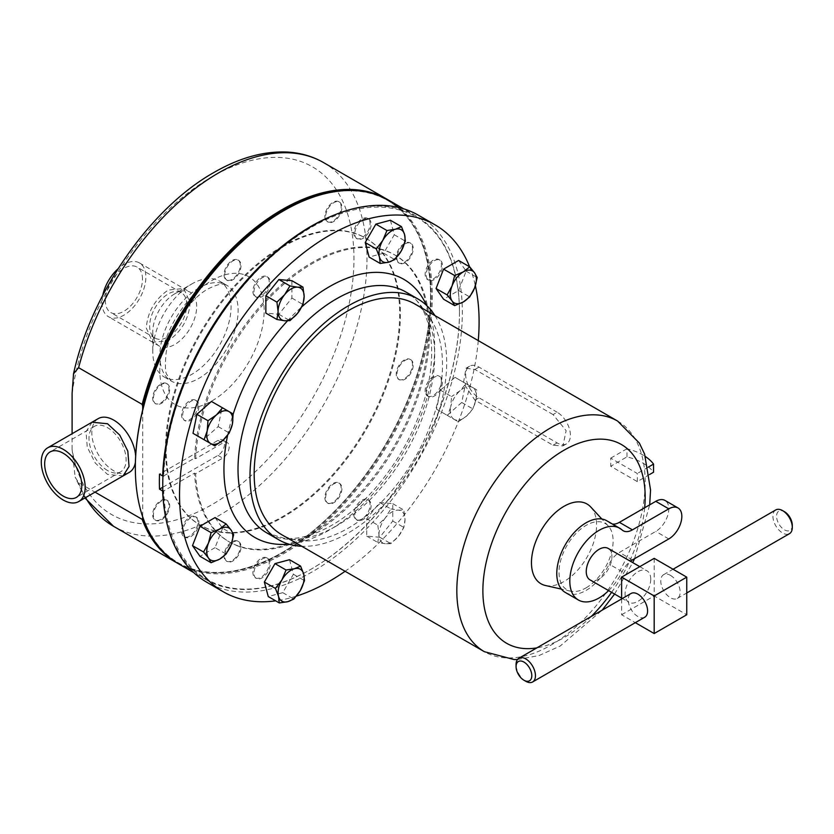 <?xml version="1.0" encoding="UTF-8"?>
<svg xmlns="http://www.w3.org/2000/svg" width="834" height="834" viewBox="0 0 834 834"><rect width="100%" height="100%" fill="white"/><g stroke="black" fill="none" stroke-linecap="round" stroke-linejoin="round"><path stroke-width="0.63" stroke-dasharray="4.17 3.13" d="M142.478 279.098A26.25 15.158 120 0 0 137.047 267.078A26.25 15.158 120 0 0 116.823 274.105A26.25 15.158 120 0 0 105.365 300.521A26.25 15.158 120 0 0 110.797 312.541A26.25 15.158 120 0 0 131.021 305.505A26.25 15.158 120 0 0 142.478 279.098M186.785 304.671A26.25 15.158 120 0 0 181.353 292.661A26.25 15.158 120 0 0 161.118 299.687A26.25 15.158 120 0 0 149.661 326.104A26.25 15.158 120 0 0 155.103 338.124A26.25 15.158 120 0 0 175.328 331.088A26.25 15.158 120 0 0 186.785 304.671M107.534 470.522A26.25 15.158 60 0 1 90.385 447.389A26.25 15.158 60 0 1 94.409 426.362A26.25 15.158 60 0 1 107.534 427.654A26.25 15.158 60 0 1 124.683 450.787A26.25 15.158 60 0 1 120.659 471.825A26.25 15.158 60 0 1 107.534 470.522M189.725 536.064A11.509 6.651 -60 0 1 183.97 536.627A11.509 6.651 -60 0 1 182.198 527.401A11.509 6.651 -60 0 1 189.725 517.257A11.509 6.651 -60 0 1 195.479 516.694A11.509 6.651 -60 0 1 197.241 525.92A11.509 6.651 -60 0 1 189.725 536.064M190.767 517.862A11.509 6.651 120 0 0 183.24 528.005A11.509 6.651 120 0 0 185.012 537.232A11.509 6.651 120 0 0 190.767 536.658A11.509 6.651 120 0 0 198.283 526.515A11.509 6.651 120 0 0 196.522 517.288A11.509 6.651 120 0 0 190.767 517.862M160.806 519.363A11.509 6.651 -60 0 1 155.051 519.936A11.509 6.651 -60 0 1 153.289 510.71A11.509 6.651 -60 0 1 160.806 500.567A11.509 6.651 -60 0 1 166.56 499.993A11.509 6.651 -60 0 1 168.332 509.22A11.509 6.651 -60 0 1 160.806 519.363M161.535 500.984A11.509 6.651 120 0 0 154.019 511.138A11.509 6.651 120 0 0 155.781 520.353A11.509 6.651 120 0 0 161.535 519.791A11.509 6.651 120 0 0 169.062 509.647A11.509 6.651 120 0 0 167.29 500.421A11.509 6.651 120 0 0 161.535 500.984M608.611 590.618A41.408 23.905 120 0 0 622.164 571.644A18.421 10.633 -60 0 1 630.431 561.272M565.358 592.484A41.408 23.905 120 0 0 586.062 590.43A41.408 23.905 120 0 0 609.133 564.128A18.421 10.633 -60 0 1 619.401 552.421L655.774 531.414A18.421 10.633 120 0 0 667.805 515.183A18.421 10.633 120 0 0 664.979 500.431M644.755 617.223A13.709 7.913 60 0 1 637.906 616.545A13.709 7.913 60 0 1 628.951 604.462A13.709 7.913 60 0 1 631.046 593.485M670.463 575.366A13.709 7.913 60 0 1 679.418 587.438A13.709 7.913 60 0 1 677.323 598.426A13.709 7.913 60 0 1 670.463 597.749A13.709 7.913 60 0 1 661.508 585.666A13.709 7.913 60 0 1 663.614 574.689A13.709 7.913 60 0 1 670.463 575.366M775.756 509.939A13.709 7.913 -120 0 0 773.66 520.916A13.709 7.913 -120 0 0 782.605 532.999A13.709 7.913 -120 0 0 789.464 533.677M792.3 525.295A11.123 6.422 60 0 1 784.429 529.84A11.123 6.422 60 0 1 776.569 516.215A11.123 6.422 60 0 1 784.429 511.669M608.174 548.418A18.16 10.488 -60 0 1 611.927 556.726A18.16 10.488 -60 0 1 604.004 575.012A18.16 10.488 -60 0 1 590.013 579.87M650.749 579.14A18.16 10.488 -60 0 1 642.816 597.415A18.16 10.488 -60 0 1 628.826 602.284A18.16 10.488 -60 0 1 625.062 593.964A18.16 10.488 -60 0 1 632.985 575.689A18.16 10.488 -60 0 1 646.986 570.821A18.16 10.488 -60 0 1 650.749 579.14M102.77 295.278A31.035 17.921 120 0 0 101.977 302.481A31.035 17.921 120 0 0 108.399 316.691A31.035 17.921 120 0 0 132.325 308.372A31.035 17.921 120 0 0 145.867 277.138A31.035 17.921 120 0 0 139.445 262.929A31.035 17.921 120 0 0 118.074 268.757M98.266 418.605A31.035 17.921 -120 0 0 93.502 443.469A31.035 17.921 -120 0 0 113.778 470.824A31.035 17.921 -120 0 0 129.301 472.357M135.41 462.244A31.035 17.921 -120 0 0 135.661 456.083M152.174 537.419A209.251 120.815 120 0 0 282.58 552.264A209.251 120.815 120 0 0 282.59 552.264A209.251 120.815 120 0 0 430.553 295.987A209.251 120.815 120 0 0 352.48 190.475M387.935 199.774A209.991 121.232 -60 0 1 430.553 295.382A209.991 121.232 -60 0 1 282.069 552.567L282.059 552.567A209.991 121.232 -60 0 1 282.059 552.567A209.991 121.232 -60 0 1 177.965 563.471M72.099 393.429A200.775 115.916 -60 0 1 211.992 176.725A200.775 115.916 -60 0 1 353.96 258.686A200.775 115.916 -60 0 1 211.992 504.591A200.775 115.916 -60 0 1 72.099 449.401L75.133 477.1L78.615 482.667L95.034 492.143M174.744 293.808L174.744 293.808A31.035 17.921 120 0 0 152.789 331.817A31.035 17.921 120 0 0 159.221 346.027A31.035 17.921 120 0 0 174.744 344.494A31.035 17.921 120 0 0 195.02 317.139A31.035 17.921 120 0 0 190.256 292.265A31.035 17.921 120 0 0 174.744 293.808L191.935 283.883A55.357 31.953 120 0 0 152.789 351.677A55.357 31.953 120 0 0 164.256 377.01A55.357 31.953 120 0 0 191.935 374.268A55.357 31.953 120 0 0 228.089 325.489A55.357 31.953 120 0 0 219.603 281.141A55.357 31.953 120 0 0 191.935 283.883L174.744 293.808M282.58 246.186A165.612 95.618 120 0 0 174.389 392.126A165.612 95.618 120 0 0 199.774 524.836A165.612 95.618 120 0 0 282.58 516.632A165.612 95.618 120 0 0 390.781 370.692A165.612 95.618 120 0 0 365.396 237.982A165.612 95.618 120 0 0 282.58 246.186M283.31 246.614A165.612 95.618 120 0 0 175.119 392.553A165.612 95.618 120 0 0 200.504 525.264A165.612 95.618 120 0 0 283.31 517.059A165.612 95.618 120 0 0 391.511 371.12A165.612 95.618 120 0 0 366.116 238.409A165.612 95.618 120 0 0 283.31 246.614M283.57 210.835A209.251 120.815 -60 0 1 431.272 296.404A209.251 120.815 -60 0 1 283.31 552.692A209.251 120.815 -60 0 1 135.348 467.259M178.841 563.992A209.991 121.232 120 0 0 340.658 507.729A209.991 121.232 120 0 0 432.314 296.404A209.991 121.232 120 0 0 388.832 200.285M163.683 475.933L194.562 458.106A165.632 95.629 -60 0 1 197.022 435.65A165.632 95.629 -60 0 1 278.42 287.469A165.632 95.629 -60 0 1 394.315 254.662A165.632 95.629 -60 0 1 428.624 330.493A165.632 95.629 -60 0 1 356.316 497.179A165.632 95.629 -60 0 1 228.683 541.547A165.632 95.629 -60 0 1 194.562 473.139L163.683 490.965A209.251 120.815 120 0 0 311.499 568.955A209.251 120.815 120 0 0 459.461 312.677A209.251 120.815 120 0 0 314.762 225.42A209.251 120.815 120 0 0 163.683 475.933L162.64 475.933M459.461 312.677L459.461 312.083A209.991 121.232 -60 0 1 310.978 569.257A209.991 121.232 -60 0 1 205.988 579.661A209.991 121.232 -60 0 1 164.423 509.949M334.82 214.807A209.991 121.232 -60 0 1 415.968 215.954A209.991 121.232 -60 0 1 459.461 312.083M240.286 265.222A11.509 6.651 120 0 0 237.898 259.947A11.509 6.651 120 0 0 229.027 263.033A11.509 6.651 120 0 0 224.002 274.615A11.509 6.651 120 0 0 226.389 279.89A11.509 6.651 120 0 0 235.261 276.805A11.509 6.651 120 0 0 240.286 265.222M224.732 275.043A11.509 6.651 -60 0 1 229.757 263.45A11.509 6.651 -60 0 1 238.628 260.364A11.509 6.651 -60 0 1 241.016 265.639A11.509 6.651 -60 0 1 235.991 277.222A11.509 6.651 -60 0 1 227.119 280.307A11.509 6.651 -60 0 1 224.732 275.043M404.365 262.262A11.509 6.651 120 0 0 411.881 252.118A11.509 6.651 120 0 0 410.119 242.892A11.509 6.651 120 0 0 404.365 243.455A11.509 6.651 120 0 0 396.838 253.609A11.509 6.651 120 0 0 398.61 262.825A11.509 6.651 120 0 0 404.365 262.262M405.095 243.882A11.509 6.651 -60 0 1 410.849 243.309A11.509 6.651 -60 0 1 412.611 252.535A11.509 6.651 -60 0 1 405.095 262.679A11.509 6.651 -60 0 1 399.34 263.252A11.509 6.651 -60 0 1 397.568 254.026A11.509 6.651 -60 0 1 405.095 243.882M324.885 497.606A11.509 6.651 120 0 0 327.272 502.881A11.509 6.651 120 0 0 336.144 499.795A11.509 6.651 120 0 0 341.169 488.213A11.509 6.651 120 0 0 338.781 482.938A11.509 6.651 120 0 0 329.91 486.024A11.509 6.651 120 0 0 324.885 497.606M341.898 488.63A11.509 6.651 -60 0 1 336.873 500.212A11.509 6.651 -60 0 1 328.002 503.298A11.509 6.651 -60 0 1 325.614 498.034A11.509 6.651 -60 0 1 330.639 486.441A11.509 6.651 -60 0 1 339.511 483.355A11.509 6.651 -60 0 1 341.898 488.63M226.389 547.834A11.509 6.651 120 0 0 226.389 561.126A11.509 6.651 120 0 0 237.898 554.474A11.509 6.651 120 0 0 237.898 541.183A11.509 6.651 120 0 0 226.389 547.834M238.628 554.902A11.509 6.651 -60 0 1 227.119 561.543A11.509 6.651 -60 0 1 227.119 548.251A11.509 6.651 -60 0 1 238.628 541.6A11.509 6.651 -60 0 1 238.628 554.902M398.61 379.324L398.61 379.324A11.509 6.651 120 0 0 410.119 372.673A11.509 6.651 120 0 0 410.119 359.381L410.849 359.798A11.509 6.651 -60 0 1 410.849 373.1A11.509 6.651 -60 0 1 399.34 379.741L399.34 379.741A11.509 6.651 -60 0 1 399.34 366.449A11.509 6.651 -60 0 1 410.849 359.798L410.119 359.381A11.509 6.651 120 0 0 398.61 366.032A11.509 6.651 120 0 0 398.61 379.324L399.34 379.741L398.61 379.324M166.56 383.504L166.56 383.504A11.509 6.651 120 0 0 155.051 390.156A11.509 6.651 120 0 0 155.051 403.447L155.781 403.864A11.509 6.651 -60 0 1 155.781 390.573A11.509 6.651 -60 0 1 167.29 383.921L167.29 383.921A11.509 6.651 -60 0 1 167.29 397.224A11.509 6.651 -60 0 1 155.781 403.864L155.051 403.447A11.509 6.651 120 0 0 166.56 396.796A11.509 6.651 120 0 0 166.56 383.504L167.29 383.921L166.56 383.504M338.781 214.995A11.509 6.651 120 0 0 338.781 201.703A11.509 6.651 120 0 0 327.272 208.354A11.509 6.651 120 0 0 327.272 221.646A11.509 6.651 120 0 0 338.781 214.995M328.002 208.771A11.509 6.651 -60 0 1 339.511 202.12A11.509 6.651 -60 0 1 339.511 215.422A11.509 6.651 -60 0 1 328.002 222.063A11.509 6.651 -60 0 1 328.002 208.771M269.194 281.913A11.509 6.651 120 0 0 266.817 276.638A11.509 6.651 120 0 0 257.946 279.724A11.509 6.651 120 0 0 252.921 291.316A11.509 6.651 120 0 0 255.298 296.581A11.509 6.651 120 0 0 264.17 293.495A11.509 6.651 120 0 0 269.194 281.913M253.963 291.91A11.509 6.651 -60 0 1 258.988 280.328A11.509 6.651 -60 0 1 267.86 277.242A11.509 6.651 -60 0 1 270.237 282.517A11.509 6.651 -60 0 1 265.212 294.1A11.509 6.651 -60 0 1 256.34 297.185A11.509 6.651 -60 0 1 253.963 291.91M433.273 278.952A11.509 6.651 120 0 0 440.8 268.809A11.509 6.651 120 0 0 439.038 259.582A11.509 6.651 120 0 0 433.273 260.156A11.509 6.651 120 0 0 425.757 270.299A11.509 6.651 120 0 0 427.519 279.526A11.509 6.651 120 0 0 433.273 278.952M434.316 260.75A11.509 6.651 -60 0 1 440.081 260.187A11.509 6.651 -60 0 1 441.843 269.413A11.509 6.651 -60 0 1 434.316 279.557A11.509 6.651 -60 0 1 428.561 280.12A11.509 6.651 -60 0 1 426.799 270.904A11.509 6.651 -60 0 1 434.316 260.75M353.804 514.307A11.509 6.651 120 0 0 356.191 519.572A11.509 6.651 120 0 0 365.063 516.486A11.509 6.651 120 0 0 370.087 504.904A11.509 6.651 120 0 0 367.7 499.629A11.509 6.651 120 0 0 358.828 502.714A11.509 6.651 120 0 0 353.804 514.307M371.12 505.508A11.509 6.651 -60 0 1 366.095 517.09A11.509 6.651 -60 0 1 357.223 520.176A11.509 6.651 -60 0 1 354.846 514.901A11.509 6.651 -60 0 1 359.871 503.319A11.509 6.651 -60 0 1 368.743 500.233A11.509 6.651 -60 0 1 371.12 505.508M255.298 564.524A11.509 6.651 120 0 0 255.298 577.816A11.509 6.651 120 0 0 266.817 571.175A11.509 6.651 120 0 0 266.817 557.873A11.509 6.651 120 0 0 255.298 564.524M267.86 571.77A11.509 6.651 -60 0 1 256.34 578.421A11.509 6.651 -60 0 1 256.34 565.129A11.509 6.651 -60 0 1 267.86 558.478A11.509 6.651 -60 0 1 267.86 571.77M427.519 396.014L427.519 396.014A11.509 6.651 120 0 0 439.038 389.363A11.509 6.651 120 0 0 439.038 376.071L440.081 376.676A11.509 6.651 -60 0 1 440.081 389.968A11.509 6.651 -60 0 1 428.561 396.619L428.561 396.619A11.509 6.651 -60 0 1 428.561 383.327A11.509 6.651 -60 0 1 440.081 376.676L439.038 376.071A11.509 6.651 120 0 0 427.519 382.723A11.509 6.651 120 0 0 427.519 396.014L428.561 396.619L427.519 396.014M195.479 400.195L195.479 400.195A11.509 6.651 120 0 0 183.97 406.846A11.509 6.651 120 0 0 183.97 420.138L185.012 420.743A11.509 6.651 -60 0 1 185.012 407.451A11.509 6.651 -60 0 1 196.522 400.8L196.522 400.8A11.509 6.651 -60 0 1 196.522 414.091A11.509 6.651 -60 0 1 185.012 420.743L183.97 420.138A11.509 6.651 120 0 0 195.479 413.497A11.509 6.651 120 0 0 195.479 400.195L196.522 400.8L195.479 400.195M367.7 231.685A11.509 6.651 120 0 0 367.7 218.393A11.509 6.651 120 0 0 356.191 225.044A11.509 6.651 120 0 0 356.191 238.336A11.509 6.651 120 0 0 367.7 231.685M357.223 225.649A11.509 6.651 -60 0 1 368.743 218.998A11.509 6.651 -60 0 1 368.743 232.29A11.509 6.651 -60 0 1 357.223 238.941A11.509 6.651 -60 0 1 357.223 225.649M195.604 458.7A165.632 95.629 -60 0 1 198.065 436.255A165.632 95.629 -60 0 1 279.463 288.074A165.632 95.629 -60 0 1 395.358 255.267A165.632 95.629 -60 0 1 429.666 331.088A165.632 95.629 -60 0 1 357.359 497.773A165.632 95.629 -60 0 1 229.725 542.152A165.632 95.629 -60 0 1 195.604 473.743L222.668 458.116A9.205 5.317 120 0 0 228.683 449.995A9.205 5.317 120 0 0 227.275 442.614A9.205 5.317 120 0 0 222.668 443.073L195.604 458.7L194.562 458.106M469.615 266.807A211.826 122.296 -60 0 1 475.38 285.76M478.268 340.616A211.826 122.296 -60 0 1 345.099 571.28M418.459 215.255A211.826 122.296 -60 0 1 450.923 385.006A211.826 122.296 -60 0 1 312.541 571.665A211.826 122.296 -60 0 1 206.623 582.163M434.952 315.606A139.07 80.293 -60 0 1 348.331 532.926A139.07 80.293 -60 0 1 301.772 546.27M586.062 587.866A38.26 22.091 120 0 0 610.04 557.248A38.26 22.091 120 0 0 608.278 525.962A38.26 22.091 120 0 0 586.062 525.389A38.26 22.091 120 0 0 560.25 562.179A38.26 22.091 120 0 0 570.623 591.191A38.26 22.091 120 0 0 586.062 587.866M590.753 506.999A46.047 26.584 -60 0 1 592.88 544.654A46.047 26.584 -60 0 1 564.024 581.496A46.047 26.584 -60 0 1 545.436 585.499M553.057 414.581L474.911 369.462L465.987 368.253L463.433 383.119L474.911 400.143L553.057 445.262L562.919 445.919L566.13 430.667L553.057 414.581L557.122 412.225A18.786 10.852 60 0 1 569.393 428.78A18.786 10.852 60 0 1 566.515 443.844A18.786 10.852 60 0 1 557.122 442.906L478.977 397.787A18.786 10.852 60 0 1 466.696 381.232A18.786 10.852 60 0 1 469.584 366.178A18.786 10.852 60 0 1 478.977 367.106L557.122 412.225M649.613 474.483L637.291 481.604L610.717 466.258L626.98 456.865A50.613 29.221 180 0 1 653.554 472.211M637.291 481.604A133.179 76.895 120 0 0 637.291 473.483L610.717 458.137A133.179 76.895 -60 0 1 610.717 466.258M414.925 304.035A133.179 76.895 -60 0 1 435.338 410.755A133.179 76.895 -60 0 1 348.331 528.11A133.179 76.895 -60 0 1 281.746 534.709M215.057 517.57L222.584 528.266L233.656 534.657M222.584 528.266L215.057 547.646L226.139 554.047M215.057 547.646L200.024 556.33M296.435 596.122A211.826 122.296 -60 0 1 275.679 600.855M291.9 280.693L291.9 298.061L278.879 314.262L265.848 313.104M458.617 260.458L466.133 271.154L458.617 290.534L443.573 299.218M379.762 502.527L392.783 503.684L392.783 521.052L379.762 537.252L366.731 536.095L366.731 518.727L379.762 502.527L390.844 508.917L385.496 517.695A18.421 10.633 -60 0 1 398.516 510.168A18.421 10.633 -60 0 1 405.032 519.436A18.421 10.633 -60 0 1 398.516 536.22A18.421 10.633 -60 0 1 385.496 543.747L390.844 543.653L398.516 536.22L403.864 527.453L405.032 519.436L403.864 510.085L398.516 510.168L390.844 508.917M289.513 559.718L293.401 574.24L282.768 592.661L268.246 596.55M440.456 390.187L454.989 377.312L465.622 383.452L461.734 402.468L447.201 415.353L436.568 409.213L440.456 390.187L451.538 396.588L450.756 406.773A18.421 10.633 -60 0 1 459.972 390.823A18.421 10.633 -60 0 1 472.544 387.445A18.421 10.633 -60 0 1 475.922 400.028A18.421 10.633 -60 0 1 466.706 415.978L472.815 408.868L475.922 400.028L476.704 389.843L466.07 383.703L459.972 390.823L451.538 396.588M211.429 401.435L222.063 407.576L218.174 426.601L203.652 439.476L214.724 445.877M390.395 220.239L394.284 234.761L383.65 253.182L369.128 257.07M142.697 409.848L142.697 516.882M626.98 456.865L626.98 448.744A50.613 29.221 180 0 1 645.506 456.615M610.717 458.137L626.98 448.744M648.362 467.092L637.291 473.483M291.9 298.061L302.982 304.462M278.879 314.262L289.961 320.663M466.133 271.154L477.215 277.555M458.617 290.534L469.698 296.935M378.98 534.479A18.421 10.633 -60 0 1 385.496 517.695L377.812 525.128L378.98 534.479A18.421 10.633 120 0 0 385.496 543.747L377.812 542.486L378.98 534.479M379.762 537.252L390.844 543.653M392.783 521.052L403.864 527.453M366.731 536.095L377.812 542.486M366.731 518.727L377.812 525.128M392.783 503.684L403.864 510.085M282.768 592.661L293.849 599.062M293.401 574.24L304.483 580.641M454.134 419.356A18.421 10.633 -60 0 1 450.756 406.773L447.649 415.613L454.134 419.356A18.421 10.633 120 0 0 466.706 415.978L458.283 421.754L454.134 419.356M461.734 402.468L472.815 408.868M465.622 383.452L476.704 389.843M447.201 415.353L458.283 421.754M436.568 409.213L447.649 415.613M454.989 377.312L466.07 383.703M222.063 407.576L233.145 413.966M218.174 426.601L229.256 432.992M394.284 234.761L405.366 241.162M383.65 253.182L394.732 259.582M195.604 473.743L194.562 473.139M162.766 487.285L217.987 455.406A9.205 5.317 120 0 0 224.002 447.295A9.205 5.317 120 0 0 222.584 439.914A9.205 5.317 120 0 0 217.987 440.373L159.513 474.129M162.64 490.965L163.683 490.965M72.099 449.401L72.099 433.701M621.622 598.927L621.622 614.752L635.331 622.664M654.179 558.353L654.179 595.956L686.747 614.752M621.622 614.752L654.179 595.956M525.764 681.284A13.709 7.913 60 0 1 516.069 664.5M612.427 524.033A18.421 10.633 -60 0 1 610.186 523.252A18.421 10.633 -60 0 1 609.133 522.491A41.408 23.905 120 0 0 606.766 520.76M622.164 571.644L609.133 564.128M92.115 422.15L86.006 431.72L87.257 447.087L95.337 463.12L107.534 474.431L123.151 475.912M146.284 328.064L152.705 342.263L168.228 340.731C181.551 331.536 188.87 318.859 190.173 302.721L183.741 288.512L168.228 290.044C154.895 299.25 147.576 311.916 146.284 328.064M78.615 482.667A209.991 121.232 120 0 0 85.6 497.596M113.507 526.275A209.991 121.232 120 0 0 218.498 515.871A209.991 121.232 120 0 0 355.68 330.827A209.991 121.232 120 0 0 323.498 162.557M198.961 287.938A55.357 31.953 120 0 0 162.807 336.717A55.357 31.953 120 0 0 171.293 381.075A55.357 31.953 120 0 0 198.961 378.334A55.357 31.953 120 0 0 235.125 329.555A55.357 31.953 120 0 0 226.639 285.197A55.357 31.953 120 0 0 198.961 287.938M211.992 400.893A73.767 42.597 120 0 0 264.159 310.54A73.767 42.597 120 0 0 211.992 280.422A73.767 42.597 120 0 0 159.826 370.776A73.767 42.597 120 0 0 211.992 400.893M336.352 526.004A139.07 80.293 -60 0 1 266.817 532.895L284.206 538.305C298.051 539.692 313.782 535.428 331.379 525.514C365.792 506.082 400.56 463.183 418.001 417.855C441.405 360.486 433.002 305.421 405.887 292.015A139.07 80.293 -60 0 1 427.206 403.458A139.07 80.293 -60 0 1 336.352 526.004M426.57 305.411A149.015 86.038 -60 0 1 329.315 530.07A149.015 86.038 -60 0 1 288.752 544.112M227.609 435.306A149.015 86.038 -60 0 1 233.155 414.185M287.49 320.871A149.015 86.038 -60 0 1 301.814 306.818M644.672 507.75A114.758 66.251 -60 0 1 611.603 592.338M591.223 616.482A114.758 66.251 -60 0 1 564.024 637.603A114.758 66.251 -60 0 1 536.835 647.882M617.587 421.045A133.179 76.895 -60 0 1 638 527.766A133.179 76.895 -60 0 1 551.003 645.12A133.179 76.895 -60 0 1 484.418 651.719M553.057 445.262L557.122 442.906M474.911 400.143L478.977 397.787M474.911 369.462L478.977 367.106M217.987 455.406L222.668 458.116M217.987 440.373L222.668 443.073M632.422 559.937L619.401 552.421M668.795 538.941L655.774 531.414M622.164 530.007L609.133 522.491M181.353 292.661L137.047 267.078M94.409 426.362L50.103 451.934M183.97 536.627L185.012 537.232M155.051 519.936L155.781 520.353M677.323 598.426L686.747 592.974M621.622 598.124L628.826 602.284M159.221 346.027L108.399 316.691M430.553 295.987L430.553 295.382M84.932 497.981L75.133 477.1M152.789 331.817L152.789 351.677M164.256 377.01L171.293 381.075L166.8 374.476C165.257 372.433 164.996 365.48 166.029 353.585C169.219 329.357 189.62 298.739 208.177 288.856C222.251 281.871 224.106 284.821 224.023 284.331L226.639 285.197L219.603 281.141M199.774 524.836L200.504 525.264M205.988 579.661L193.613 572.52M237.898 259.947L238.628 260.364M410.119 242.892L410.849 243.309M327.272 502.881L328.002 503.298M226.389 561.126L227.119 561.543M338.781 201.703L339.511 202.12M266.817 276.638L267.86 277.242M439.038 259.582L440.081 260.187M356.191 519.572L357.223 520.176M255.298 577.816L256.34 578.421M367.7 218.393L368.743 218.998M395.358 255.267L394.315 254.662M608.278 525.962L601.877 519.04M517.476 659.506L538.9 655.587L560.208 646.037L602.211 610.134M614.585 594.069L632.756 562.606M634.528 558.728L649.686 504.851M562.919 445.919L566.515 443.844M465.987 368.253L469.584 366.178M570.623 591.191L561.418 589.117M229.725 542.152L228.683 541.547M222.584 439.914L227.275 442.614M356.191 238.336L357.223 238.941M266.817 557.873L267.86 558.478M367.7 499.629L368.743 500.233M427.519 279.526L428.561 280.12M255.298 296.581L256.34 297.185M327.272 221.646L328.002 222.063M237.898 541.183L238.628 541.6M338.781 482.938L339.511 483.355M398.61 262.825L399.34 263.252M226.389 279.89L227.119 280.307M415.968 215.954L403.593 208.802M311.499 568.955L310.978 569.257M365.396 237.982L366.116 238.409M139.445 262.929L190.256 292.265M639.782 566.672L646.986 570.821M663.614 574.689L673.038 569.247M623.217 530.768L610.186 523.252M166.56 499.993L167.29 500.421M195.479 516.694L196.522 517.288M120.659 471.825L76.353 497.408M155.103 338.124L110.797 312.541"/><path stroke-width="1.25" d="M63.228 496.105A26.25 15.158 60 0 1 46.079 472.972A26.25 15.158 60 0 1 50.103 451.934A26.25 15.158 60 0 1 63.228 453.237A26.25 15.158 60 0 1 80.377 476.37A26.25 15.158 60 0 1 76.353 497.408A26.25 15.158 60 0 1 63.228 496.105M630.431 561.272A18.421 10.633 -60 0 1 632.422 559.937L668.795 538.941A18.421 10.633 120 0 0 680.836 522.709A18.421 10.633 120 0 0 678.011 507.948A18.421 10.633 120 0 0 668.795 508.855L632.422 529.861A18.421 10.633 -60 0 1 623.217 530.768A18.421 10.633 -60 0 1 622.164 530.007A41.408 23.905 120 0 0 619.798 528.287A41.408 23.905 120 0 0 599.093 530.33A41.408 23.905 120 0 0 572.041 566.828A41.408 23.905 120 0 0 578.389 600A41.408 23.905 120 0 0 599.093 597.957A41.408 23.905 120 0 0 608.611 590.618M619.798 528.287L606.766 520.76A41.408 23.905 120 0 0 586.062 522.814A41.408 23.905 120 0 0 559.009 559.301A41.408 23.905 120 0 0 565.358 592.484L578.389 600M525.764 681.284L523.94 680.231A11.123 6.422 -120 0 0 531.8 675.696A11.123 6.422 -120 0 0 523.94 662.071A11.123 6.422 -120 0 0 516.069 666.606A11.123 6.422 -120 0 0 523.94 680.231L525.764 681.284A13.709 7.913 60 0 0 532.613 681.972L644.755 617.223A13.709 7.913 60 0 0 646.861 606.245A13.709 7.913 60 0 0 637.906 594.162A13.709 7.913 60 0 0 631.046 593.485L518.904 658.234A13.709 7.913 60 0 1 525.764 658.912A13.709 7.913 60 0 1 534.709 670.984A13.709 7.913 60 0 1 532.613 681.972M686.747 592.974L789.464 533.677A13.709 7.913 -120 0 0 792.3 527.401A13.709 7.913 -120 0 0 782.605 510.617L782.605 510.617A13.709 7.913 -120 0 0 775.756 509.939L673.038 569.247M784.429 511.669L782.605 510.617L784.429 511.669A11.123 6.422 60 0 1 792.3 525.295L792.3 527.401M621.622 598.124L590.013 579.87A18.16 10.488 -60 0 1 586.25 571.561A18.16 10.488 -60 0 1 594.173 553.286A18.16 10.488 -60 0 1 608.174 548.418L639.782 566.672M63.228 449.328A31.035 17.921 60 0 1 83.504 476.683A31.035 17.921 60 0 1 78.74 501.547A31.035 17.921 60 0 1 63.228 500.014A31.035 17.921 60 0 1 42.951 472.659A31.035 17.921 60 0 1 47.705 447.795A31.035 17.921 60 0 1 63.228 449.328M123.151 475.912L129.301 472.357A31.035 17.921 -120 0 0 135.41 462.244M135.661 456.083A31.035 17.921 -120 0 0 113.778 420.138A31.035 17.921 -120 0 0 98.266 418.605L92.115 422.15M352.48 190.475A209.251 120.815 120 0 0 282.58 210.564A209.251 120.815 120 0 0 142.697 406.502L142.176 404.386A209.991 121.232 -60 0 1 282.059 209.657A209.991 121.232 -60 0 1 387.059 199.253A209.991 121.232 -60 0 1 387.935 199.774M177.965 563.471A209.991 121.232 -60 0 1 177.069 562.971A209.991 121.232 -60 0 1 142.176 519.363L142.697 517.851A209.251 120.815 120 0 0 152.174 537.419M95.034 492.143L142.176 519.363M283.57 210.835A209.251 120.815 -60 0 0 283.31 210.981A209.251 120.815 -60 0 0 135.348 467.259L135.348 467.864A209.991 121.232 120 0 0 178.841 563.992L193.613 572.52M163.683 475.933L162.64 475.933A209.991 121.232 -60 0 1 334.82 214.807M162.64 475.933L159.513 474.129A209.991 121.232 120 0 0 159.367 481.729A209.991 121.232 120 0 0 159.513 489.162L162.766 487.285M164.423 509.949A209.991 121.232 -60 0 1 162.64 490.965L159.513 489.162M275.679 600.855A211.826 122.296 -60 0 1 223.408 591.848A211.826 122.296 -60 0 1 190.934 422.098A211.826 122.296 -60 0 1 329.315 235.438A211.826 122.296 -60 0 1 435.233 224.94A211.826 122.296 -60 0 1 469.615 266.807M475.38 285.76A211.826 122.296 -60 0 1 478.268 340.616M345.099 571.28A211.826 122.296 -60 0 1 329.315 581.35A211.826 122.296 -60 0 1 296.435 596.122M223.408 591.848L206.623 582.163A211.826 122.296 -60 0 1 174.16 412.413A211.826 122.296 -60 0 1 312.541 225.753A211.826 122.296 -60 0 1 418.459 215.255L435.233 224.94M301.772 546.27A139.07 80.293 -60 0 1 278.796 539.817A139.07 80.293 -60 0 1 257.487 428.374A139.07 80.293 -60 0 1 348.331 305.817A139.07 80.293 -60 0 1 417.865 298.937A139.07 80.293 -60 0 1 434.952 315.606M561.418 589.117L545.436 585.499A46.047 26.584 -60 0 1 532.957 550.586A46.047 26.584 -60 0 1 564.024 506.301A46.047 26.584 -60 0 1 590.753 506.999L601.877 519.04M348.331 310.634A133.179 76.895 -60 0 1 414.925 304.035L617.587 421.045A133.179 76.895 -60 0 0 551.003 427.644A133.179 76.895 -60 0 0 463.996 544.998A133.179 76.895 -60 0 0 484.418 651.719L281.746 534.709A133.179 76.895 -60 0 1 261.334 427.988A133.179 76.895 -60 0 1 348.331 310.634M118.074 268.757A31.035 17.921 120 0 0 102.77 295.278M203.579 552.025L208.5 558.05L211.096 562.731L219.78 559.061L226.139 554.047L231.06 545.019L233.656 534.657L231.06 529.986L226.139 523.961L219.78 528.975L211.096 532.645L208.5 543.007L203.579 552.025L192.498 545.634L200.024 526.254L211.096 532.645M211.096 562.731L200.024 556.33L192.498 545.634M200.024 526.254L215.057 517.57L226.139 523.961M231.06 545.019A18.421 10.633 -60 0 1 219.78 559.061A18.421 10.633 -60 0 1 208.5 558.05A18.421 10.633 -60 0 1 208.5 543.007A18.421 10.633 120 0 1 219.78 528.975A18.421 10.633 -60 0 1 231.06 529.986A18.421 10.633 -60 0 1 231.06 545.019M276.93 319.495L265.848 313.104L265.848 295.736L278.879 279.536L291.9 280.693L302.982 287.094L297.634 287.177L289.961 285.926L284.603 294.704A18.421 10.633 -60 0 1 297.634 287.177A18.421 10.633 120 0 1 304.149 296.445A18.421 10.633 -60 0 1 297.634 313.23A18.421 10.633 -60 0 1 284.603 320.756A18.421 10.633 -60 0 1 278.097 311.489A18.421 10.633 -60 0 1 284.603 294.704L276.93 302.137L278.097 311.489L276.93 319.495L284.603 320.756L289.961 320.663L297.634 313.23L302.982 304.462L304.149 296.445L302.982 287.094M454.655 305.619L463.339 301.95A18.421 10.633 -60 0 1 452.059 300.938L454.655 305.619L443.573 299.218L436.057 288.522L443.573 269.142L458.617 260.458L469.698 266.859L463.339 271.874A18.421 10.633 -60 0 1 474.619 272.874A18.421 10.633 -60 0 1 474.619 287.918L477.215 277.555L474.619 272.874L469.698 266.859M279.317 602.951L268.246 596.55L264.347 582.028L274.98 563.607L289.513 559.718L300.594 566.109L294.485 568.725A18.421 10.633 -60 0 1 303.701 574.042A18.421 10.633 -60 0 1 300.334 590.524A18.421 10.633 -60 0 1 287.751 601.679A18.421 10.633 -60 0 1 278.535 596.362L279.317 602.951L287.751 601.679L293.849 599.062L300.334 590.524L304.483 580.641L303.701 574.042L300.594 566.109M203.652 439.476L193.008 433.336L196.907 414.321L211.429 401.435L222.511 407.826L216.413 414.946L207.989 420.711L207.207 430.897A18.421 10.633 -60 0 1 216.413 414.946A18.421 10.633 120 0 1 228.996 411.569A18.421 10.633 -60 0 1 232.363 424.152A18.421 10.633 -60 0 1 223.158 440.102A18.421 10.633 -60 0 1 210.575 443.479A18.421 10.633 -60 0 1 207.207 430.897L204.09 439.737L214.724 445.877L223.158 440.102L229.256 432.992L232.363 424.152L233.145 413.966L222.511 407.826M380.21 263.471L388.634 262.199L394.732 259.582L401.217 251.044A18.421 10.633 -60 0 1 388.634 262.199A18.421 10.633 -60 0 1 379.418 256.882L380.21 263.471L369.128 257.07L365.229 242.548L375.863 224.127L390.395 220.239L401.477 226.629L395.379 229.246A18.421 10.633 -60 0 1 404.584 234.562L401.477 226.629M142.697 406.502L142.697 409.848M142.697 516.882L142.697 517.851M645.506 456.615A50.613 29.221 180 0 1 653.554 464.09L648.362 467.092M649.613 474.483L653.554 472.211L653.554 464.09M278.879 279.536L289.961 285.926M265.848 295.736L276.93 302.137M452.059 285.906A18.421 10.633 -60 0 1 463.339 271.874L454.655 275.543L452.059 285.906L447.139 294.923L452.059 300.938A18.421 10.633 -60 0 1 452.059 285.906M463.339 301.95A18.421 10.633 120 0 0 474.619 287.918L469.698 296.935L463.339 301.95M436.057 288.522L447.139 294.923M443.573 269.142L454.655 275.543M281.913 579.891A18.421 10.633 -60 0 1 294.485 568.725L286.062 570.008L281.913 579.891A18.421 10.633 120 0 0 278.535 596.362L275.428 588.429L281.913 579.891M264.347 582.028L275.428 588.429M274.98 563.607L286.062 570.008M196.907 414.321L207.989 420.711M193.008 433.336L204.09 439.737M382.796 240.4A18.421 10.633 -60 0 1 395.379 229.246L386.945 230.528L382.796 240.4L376.311 248.939L379.418 256.882A18.421 10.633 -60 0 1 382.796 240.4M401.217 251.044A18.421 10.633 120 0 0 404.584 234.562L405.366 241.162L401.217 251.044M375.863 224.127L386.945 230.528M365.229 242.548L376.311 248.939M162.64 490.965L163.683 490.965M403.593 208.802L388.832 200.285A209.991 121.232 120 0 0 283.831 210.679A209.991 121.232 120 0 0 135.348 467.864M142.176 404.386L78.615 367.69L73.538 373.778L72.099 393.429L72.099 433.701M635.331 622.664L654.179 633.548L654.179 595.956L621.622 577.149L621.622 598.927M654.179 633.548L686.747 614.752L686.747 577.149L654.179 558.353L621.622 577.149M654.179 595.956L686.747 577.149M516.069 666.606L516.069 664.5A13.709 7.913 60 0 1 518.904 658.234M678.011 507.948L664.979 500.431A18.421 10.633 120 0 0 655.774 501.338L619.401 522.345A18.421 10.633 -60 0 1 612.427 524.033M78.74 501.547L123.046 475.974L129.051 466.467L127.81 451.1L119.721 435.056L107.534 423.745L92.011 422.212L47.705 447.795M85.6 497.596A209.991 121.232 120 0 0 113.507 526.275L84.932 497.981M73.538 373.778C90.843 293.756 150.256 208.25 213.9 172.502C239.108 157.96 263.346 151.131 286.604 152.028C300.094 152.685 312.396 156.198 323.498 162.557A209.991 121.232 120 0 0 218.498 172.961A209.991 121.232 120 0 0 78.615 367.69M278.796 539.817L266.817 532.895A139.07 80.293 -60 0 1 245.498 421.451A139.07 80.293 -60 0 1 336.352 298.906A139.07 80.293 -60 0 1 405.887 292.015L417.865 298.937M288.752 544.112A149.015 86.038 -60 0 1 227.609 435.306M233.155 414.185A149.015 86.038 -60 0 1 287.49 320.871M301.814 306.818A149.015 86.038 -60 0 1 329.315 286.719A149.015 86.038 -60 0 1 426.57 305.411M536.835 647.882A114.758 66.251 -60 0 1 484.064 574.136A114.758 66.251 -60 0 1 564.024 450.204A114.758 66.251 -60 0 1 644.672 507.75M611.603 592.338A114.758 66.251 -60 0 1 591.223 616.482M668.795 508.855L655.774 501.338M632.422 529.861L619.401 522.345M113.507 526.275L177.069 562.971M323.498 162.557L387.059 199.253M602.211 610.134L614.585 594.069M632.756 562.606L634.528 558.728M649.686 504.851L650.562 490.017L644.588 454.071L639.355 443.052L617.587 421.045M517.476 659.506L514.151 659.558L484.418 651.719M283.31 210.981L283.831 210.679"/></g></svg>
